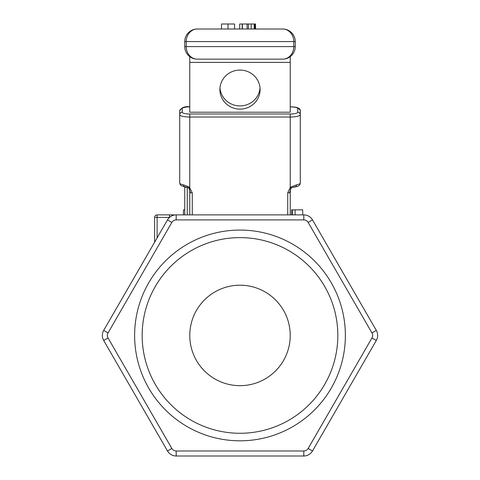 <?xml version="1.0" encoding="UTF-8"?>
<svg xmlns="http://www.w3.org/2000/svg" width="480" height="480" viewBox="0 0 480 480"><rect width="100%" height="100%" fill="white"/><g stroke="black" fill="none" stroke-linecap="round" stroke-linejoin="round"><path stroke-width="0.72" d="M290.502 188.796L290.232 192.3A2.514 0.594 180 0 1 289.494 192.72A2.514 0.594 180 0 1 287.718 192.894L287.718 214.884M289.494 192.72L291.222 187.896L290.232 190.14M291.222 187.896L296.04 186.438A2.514 1.524 79.3 0 1 295.398 186.852A2.514 1.524 79.3 0 1 295.392 186.852L291.222 187.896L290.568 187.164L290.232 187.41L287.718 192.894M185.07 186.822A2.514 1.524 -79.3 0 1 184.608 186.852A2.514 1.524 -79.3 0 1 184.602 186.852A2.514 1.524 -79.3 0 1 183.96 186.438L188.778 187.896L189.432 187.164L183.504 184.848A10.044 2.376 180 0 1 179.718 182.994L179.718 114.66A2.514 2.442 -0 0 1 182.232 112.218L182.232 108.654A2.514 2.442 -0 0 0 179.718 111.096L179.718 114.66A10.044 2.376 0 0 0 189.768 117.03L290.232 117.03A10.044 2.376 0 0 0 300.282 114.66L300.282 182.994A10.044 2.376 180 0 1 296.496 184.848A2.514 1.524 79.3 0 1 296.04 186.438M296.496 184.848L290.568 187.158M189.144 188.274L189.768 190.146L189.768 214.884M183.96 186.438A2.514 1.524 -79.3 0 1 183.504 184.848M188.778 187.896L190.506 192.72A2.514 0.594 180 0 1 189.768 192.3M192.282 214.884L192.282 192.894A2.514 0.594 180 0 1 190.506 192.72M192.282 192.894L189.432 187.164M189.492 188.784L189.768 190.146M290.232 56.652L290.232 112.218L189.768 112.218L189.768 56.652M219.906 89.598A20.094 19.524 0 0 1 240 70.074A20.094 19.524 0 0 1 260.094 89.598A20.094 19.524 0 0 1 240 109.122A20.094 19.524 0 0 1 219.906 89.598M219.972 87.996A20.094 19.524 180 0 0 240 105.918A20.094 19.524 180 0 0 260.028 87.996M282.696 59.16L197.304 59.16A12.558 11.07 -90 0 1 186.234 46.602L293.766 46.602A12.558 11.07 90 0 1 282.696 59.16A12.558 12.558 0 0 0 295.254 46.602A12.558 12.558 0 0 1 282.696 59.16A12.558 12.558 0 0 0 295.254 46.602L293.766 46.602L293.766 41.58L184.746 41.58A12.558 12.558 0 0 1 197.304 29.022A12.558 12.558 0 0 0 184.746 41.58L184.746 46.602A12.558 12.558 0 0 0 197.304 59.16A12.558 12.558 0 0 1 184.746 46.602L186.234 46.602L186.234 41.58A12.558 11.07 -90 0 1 197.304 29.022L282.696 29.022A12.558 12.558 0 0 1 295.254 41.58A12.558 12.558 0 0 0 282.696 29.022A12.558 11.07 90 0 1 293.766 41.58L295.254 41.58A12.558 12.558 0 0 0 282.696 29.022M295.254 46.602L295.254 41.58M234.558 29.022L221.484 29.022L221.484 24L234.558 24L234.558 29.022M247.104 24L247.104 29.022L242.196 29.022L242.196 24L254.982 24L254.982 29.022M255.468 24L255.624 29.022M255.54 29.022L255.54 24L254.388 24M239.694 29.022L239.694 24L242.196 24M255.204 29.022L255.204 24M242.424 29.022L242.424 24M290.232 214.884L290.232 192.3M297.768 112.218A2.514 2.442 180 0 1 300.282 114.66L300.282 111.096A2.514 2.442 180 0 0 297.768 108.654L297.768 112.218A7.536 1.782 180 0 1 290.232 114L189.768 114A7.536 1.782 180 0 1 182.232 112.218M337.83 335.442A97.83 97.83 0 0 1 191.082 420.168A97.83 97.83 0 0 1 191.082 250.716A97.83 97.83 0 0 1 337.83 335.442M345.366 335.442A105.366 105.366 0 0 0 187.314 244.188A105.366 105.366 0 0 0 187.314 426.696A105.366 105.366 0 0 0 345.366 335.442M290.232 335.442A50.232 50.232 0 0 1 214.884 378.942A50.232 50.232 0 0 1 214.884 291.942A50.232 50.232 0 0 1 290.232 335.442M176.196 214.884A10.044 10.044 0 0 0 167.496 219.906L103.692 330.42A10.044 10.044 0 0 0 103.692 340.464L167.496 450.978A10.044 10.044 0 0 0 176.196 456L303.804 456A10.044 10.044 0 0 0 312.504 450.978L376.308 340.464A10.044 10.044 0 0 0 376.308 330.42L312.504 219.906A10.044 10.044 0 0 0 303.804 214.884L176.196 214.884L176.196 219.906L303.804 219.906A5.022 5.022 0 0 1 308.154 222.42L371.958 332.928A5.022 5.022 0 0 1 371.958 337.956L308.154 448.464A5.022 5.022 0 0 1 303.804 450.978L176.196 450.978A5.022 5.022 0 0 1 171.846 448.464L108.042 337.956A5.022 5.022 0 0 1 108.042 332.928L171.846 222.42A5.022 5.022 0 0 1 176.196 219.906M173.268 215.322L173.604 215.226M173.652 215.208L173.982 215.13M172.818 215.472L172.188 215.718A2.514 0.978 -90 0 1 172.914 214.884L173.952 214.884A2.514 2.514 0 0 1 174.696 214.998A2.514 2.514 0 0 0 173.952 214.884A2.514 2.514 -72.8 0 1 174.696 214.998L174.648 215.004M174.03 215.118L173.262 215.322M291.552 214.884L291.552 209.862L302.706 209.862L302.706 214.884M295.098 214.884L295.098 209.862M292.59 214.884L292.59 209.862M183.456 214.884L183.456 209.862L184.746 209.862M154.602 242.232L154.602 217.398A2.514 2.514 0 0 1 157.116 214.884L157.116 217.398L169.548 217.398L169.548 214.884L157.116 214.884M154.602 217.398L157.116 217.398L157.116 237.882M172.914 214.884L169.548 214.884M184.746 214.884L184.746 187.254A2.514 2.514 0 0 1 184.77 186.882M184.746 187.254L187.254 187.254L187.254 214.884M114.396 358.998L156.792 432.444M290.232 62.382L189.768 62.382M254.196 29.022L254.196 24M251.196 29.022L251.196 24M248.406 29.022L248.406 24M228.024 29.022L228.024 24M189.768 114L189.768 187.41M290.232 114L290.232 187.41M182.232 108.654A7.536 1.782 180 0 1 189.768 106.872M290.232 106.872A7.536 1.782 180 0 1 297.768 108.654M167.496 219.906L171.846 222.42M303.804 219.906L303.804 214.884M308.154 222.42L312.504 219.906M371.958 332.928L376.308 330.42M371.958 337.956L376.308 340.464M308.154 448.464L312.504 450.978M303.804 450.978L303.804 456M176.196 450.978L176.196 456M171.846 448.464L167.496 450.978M108.042 337.956L103.692 340.464M108.042 332.928L103.692 330.42M290.85 188.286L291.234 187.914M184.608 186.852L188.766 187.914M179.718 182.994L180.288 184.74L181.104 185.562L184.602 186.852M295.398 186.852C298.578 186.432 300.21 185.148 300.282 182.994M179.718 111.096C181.296 107.592 184.65 106.164 189.768 106.806M290.232 106.806C297.312 106.902 300.66 108.33 300.282 111.096"/></g></svg>
